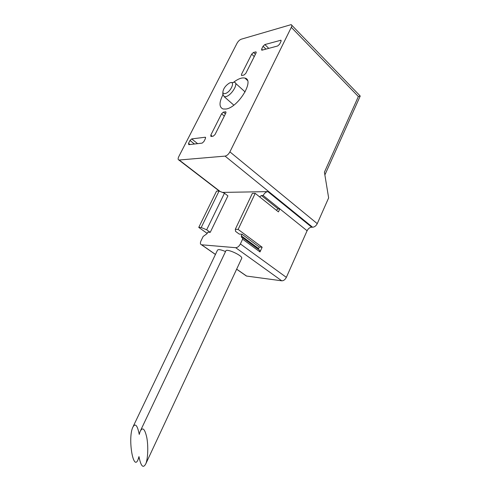 <?xml version="1.0" encoding="UTF-8"?>
<svg xmlns="http://www.w3.org/2000/svg" width="491" height="491" viewBox="0 0 491 491"><rect width="100%" height="100%" fill="white"/><g stroke="black" fill="none" stroke-linecap="round" stroke-linejoin="round"><path stroke-width="0.74" d="M138.971 456.605C140.911 466.407 143.206 468.77 145.852 463.7C147.932 458.526 148.399 446.319 146.834 437.751C144.845 428.741 142.605 426.654 140.119 431.485L139.248 434.412C137.357 425.003 135.172 422.702 132.687 427.501C127.709 438.745 133.356 472.293 138.143 459.355L138.971 456.605M140.69 430.288L225.774 251.048C225.835 247.955 242.671 255.516 241.756 258.229L241.627 258.505M133.233 426.354L217.458 250.244C218.121 249.14 220.815 249.575 225.535 251.545M207.171 233.391L198.757 227.401L216.568 191.091L219.06 191.042L224.473 193.215L206.668 229.794L210.234 232.347L207.754 232.2L207.036 233.673L203.145 236.459L200.991 240.885C200.076 243.027 200.242 244.322 201.482 244.776L215.439 254.479M242.032 234.244L239.234 234.078L235.582 231.384L235.306 229.266L252.343 193.405L255.203 193.362L238.123 229.414L262.157 247.237L259.297 247.01L242.032 234.244L241.296 235.821L241.572 237.46L242.345 237.521L242.628 239.172L240.381 243.947C239.074 246.353 237.509 247.605 235.692 247.697L201.482 244.776M258.376 249.324L259.297 247.01M242.744 237.816L259.678 250.281L259.997 251.926L242.628 239.172M262.157 247.237L259.997 251.926M210.234 232.347L227.916 195.872L224.473 193.215M259.641 196.897L261.433 195.51L263.158 195.492C264.422 193.172 265.993 191.877 267.865 191.613L222.472 192.411M225.068 156.113L178.902 160.041C177.92 159.679 177.877 158.55 178.767 156.641L237.055 43.214C238.227 41.189 239.626 39.845 241.265 39.194L291.181 24.624C291.93 24.986 291.973 25.888 291.31 27.324L229.905 151.872C228.53 154.309 226.922 155.721 225.068 156.113L312.601 227.235L311.705 227.192C309.803 227.345 308.262 228.53 307.096 230.752L286.351 277.366C285.136 279.667 283.602 280.815 281.754 280.809L246.592 276.059L245.549 275.42M222.828 94.99C218.998 102.625 219.096 107.296 223.11 108.99L225.903 109.033C238.074 107.719 255.062 79.978 244.935 78.1C242.002 77.394 238.27 78.744 233.734 82.157M188.753 144.667L188.526 143.341L189.999 140.469L191.699 138.91L205.348 137.216L205.422 138.56L203.925 141.518L202.151 143.12L188.753 144.667M241.468 74.368L251.68 54.133L253.473 52.457L256.032 51.862L256.069 52.967L245.807 73.355L244.002 75.025L241.517 75.528L241.468 74.368M210.805 135.105L221.576 113.771L223.368 112.132L225.756 111.776L225.829 113.059L215.015 134.559L213.198 136.191L210.885 136.449L210.805 135.105L212.265 136.308M262.065 50.156L261.691 50.162L261.648 49.057L263.047 46.258L264.876 44.552L280.962 40.219L281.018 41.336L279.594 44.215L277.691 45.976L262.065 50.156M229.905 151.872L317.254 223.644L328.639 197.898L324.422 172.175L358.362 96.537L291.31 27.324M317.254 223.644C316.075 225.885 314.522 227.081 312.601 227.235M291.709 25.17L360.228 96.033L358.362 96.537M263.158 195.492L279.827 208.865L278.434 211.891L255.203 193.362M276.304 210.191L278.084 208.847L279.827 208.865L307.096 230.752M235.306 229.266L238.123 229.414M198.757 227.401L201.206 227.523L206.668 229.794M219.06 191.042L201.206 227.523M224.988 93.597C231.126 92.431 236.251 79.045 228.953 83.341C225.418 85.79 223.393 88.656 222.889 91.927C222.932 93.265 223.632 93.824 224.988 93.597M222.81 94.112L224.197 96.684L225.572 96.69C231.249 95.917 239.08 83.077 234.397 82.249L231.642 82.684M258.579 248.563L241.296 235.821M179.27 160.054L220.134 191.472M267.865 191.613L311.705 227.192M201.635 244.794L215.463 254.412M236.656 269.154L246.592 276.059M235.692 247.697L281.754 280.809M262.624 50.008L261.648 49.057M281.183 40.882L280.533 40.231M268.761 48.364L264.876 44.552M265.969 49.112L263.047 46.258M224.301 116.103L221.576 113.771M226.063 112.255L225.498 111.77M225.412 113.887L223.368 112.132M254.252 56.582L251.68 54.133M256.253 52.439L255.664 51.868M255.394 54.298L253.473 52.457M190.011 144.52L188.526 143.341M205.661 137.633L205.146 137.21M197.603 143.642L191.699 138.91M194.43 144.01L189.999 140.469M240.381 243.947L286.351 277.366M278.084 208.847L261.433 195.51M145.852 463.7L241.756 258.229M138.143 459.355L139.094 457.336M360.228 96.033L324.876 174.949M236.631 269.215L246.427 276.028M178.902 160.041L219.44 191.189M247.446 80.407L244.935 78.1M222.889 91.927L222.791 94.456M245.119 91.94L235.57 83.304M233.826 105.135L224.197 96.684"/></g></svg>
